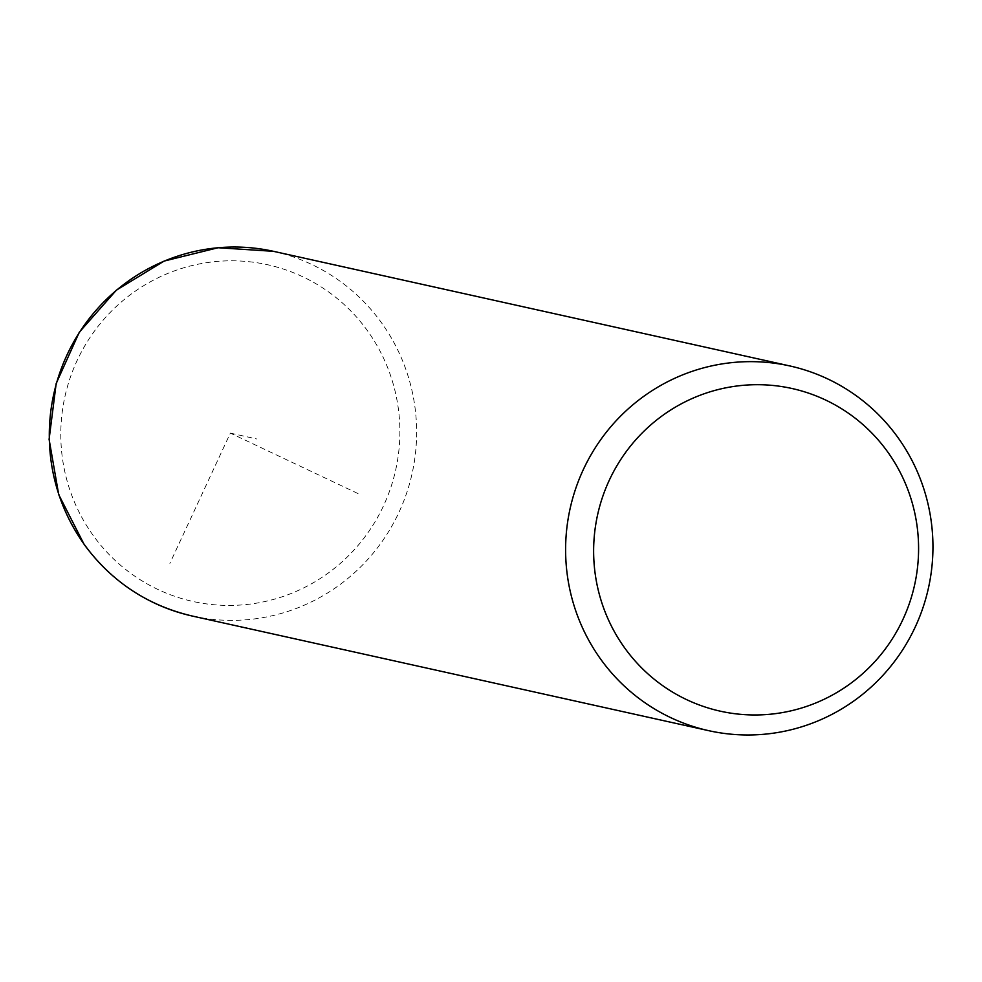 <?xml version="1.0" encoding="UTF-8"?>
<svg xmlns="http://www.w3.org/2000/svg" width="982" height="982" viewBox="0 0 982 982"><rect width="100%" height="100%" fill="white"/><g stroke="black" fill="none" stroke-linecap="round" stroke-linejoin="round"><path stroke-width="0.74" stroke-dasharray="4.91 3.68" d="M358.037 493.578L230.34 433.111L169.874 563.361M230.34 433.111L256.621 438.954M273.45 251.318A186.826 183.511 -77.5 0 1 381.519 322.796A186.826 183.511 -77.5 0 1 386.38 535.165A186.826 183.511 -77.5 0 1 192.472 616.082M93.204 535.485A172.451 169.395 -77.5 0 1 130.643 294.514A172.451 169.395 -77.5 0 1 367.464 330.738A172.451 169.395 -77.5 0 1 330.038 571.72A172.451 169.395 -77.5 0 1 93.204 535.485"/><path stroke-width="1.47" d="M897.843 437.407A186.826 183.511 -77.5 0 1 902.691 649.777A186.826 183.511 -77.5 0 1 708.795 730.694A186.826 183.511 -77.5 0 1 600.714 659.217A186.826 183.511 -77.5 0 1 595.865 446.847A186.826 183.511 -77.5 0 1 789.761 365.93A186.826 183.511 -77.5 0 1 897.843 437.407M887.532 451.72A165.271 162.337 -77.5 0 1 851.652 682.662A165.271 162.337 -77.5 0 1 624.687 647.936A165.271 162.337 -77.5 0 1 660.567 417.006A165.271 162.337 -77.5 0 1 887.532 451.72M708.795 730.694L192.472 616.082A186.826 183.511 -77.5 0 1 84.403 544.605A186.826 183.511 -77.5 0 1 79.554 332.235A186.826 183.511 -77.5 0 1 273.45 251.318L789.761 365.93M192.472 616.082C147.717 605.587 111.617 581.712 84.17 544.47L58.711 494.646L49.1 439.31L56.183 383.471L79.321 332.186L116.416 290.12L164.117 261.077L218.102 247.734L273.45 251.318"/></g></svg>
